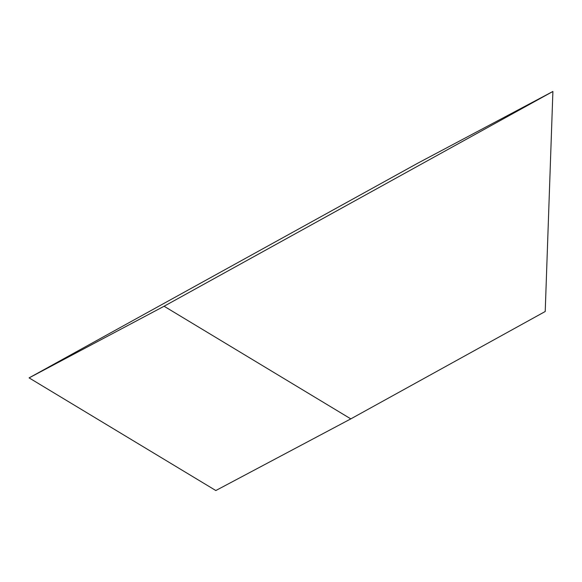 <?xml version="1.0" encoding="UTF-8"?>
<svg xmlns="http://www.w3.org/2000/svg" width="582" height="582" viewBox="0 0 582 582"><rect width="100%" height="100%" fill="white"/><g stroke="black" fill="none" stroke-linecap="round" stroke-linejoin="round"><path stroke-width="0.87" d="M164.088 306.241L552.9 91.469L545.218 311.501L350.808 418.88L164.088 306.241L29.1 377.885L215.827 490.531L350.808 418.88M29.1 377.885L417.912 163.12L552.9 91.469"/></g></svg>
